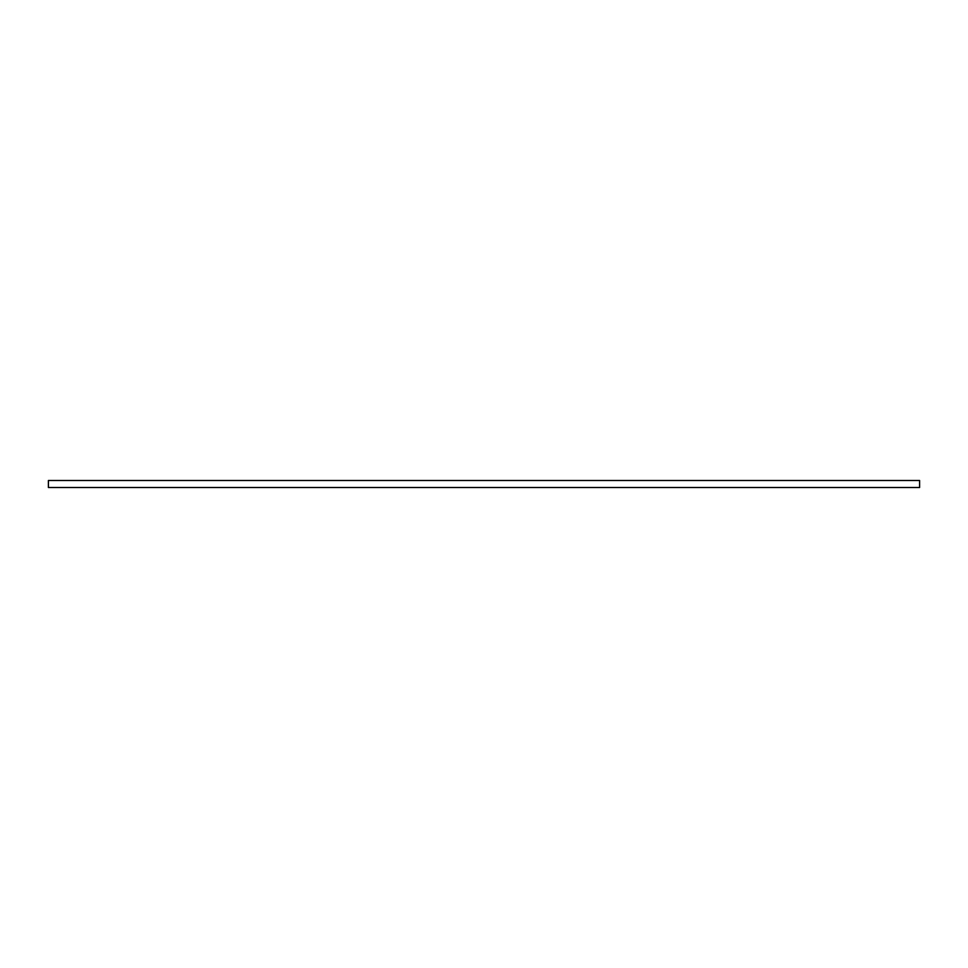 <?xml version="1.0" encoding="UTF-8"?>
<svg xmlns="http://www.w3.org/2000/svg" width="968" height="968" viewBox="0 0 968 968"><rect width="100%" height="100%" fill="white"/><g stroke="black" fill="none" stroke-linecap="round" stroke-linejoin="round"><path stroke-width="1.45" d="M919.6 484L919.6 487.509L48.4 487.509L48.4 480.491L919.6 480.491L919.6 484"/></g></svg>
